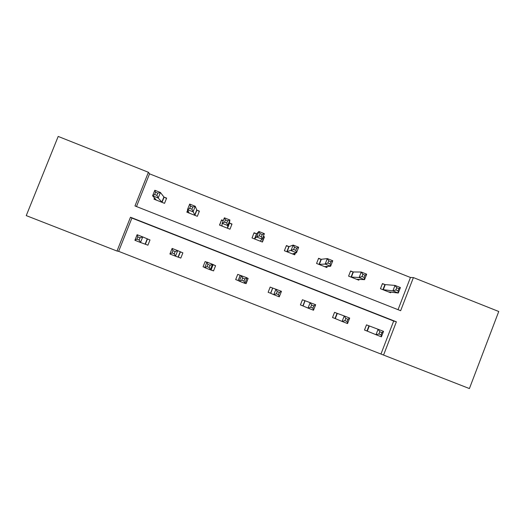<?xml version="1.0" encoding="UTF-8"?>
<svg xmlns="http://www.w3.org/2000/svg" width="525" height="525" viewBox="0 0 525 525"><rect width="100%" height="100%" fill="white"/><g stroke="black" fill="none" stroke-linecap="round" stroke-linejoin="round"><path stroke-width="0.79" d="M469.409 388.566L383.572 355.064L396.375 321.805L130.482 217.232L117.003 251.035L26.25 215.611L58.19 136.434L148.404 172.279L134.977 205.951L400.647 310.708L413.405 277.581L498.75 311.496L469.409 388.566M381.065 353.771L393.678 321.024L131.906 218.072L118.643 251.344L383.572 355.064M118.643 251.344L117.003 251.035M187.707 209.993L186.841 212.166L197.334 216.313L199.395 211.102L197.052 210.177M256.403 233.671L254.08 232.752L252.039 237.943L262.421 242.051L264.462 236.86L264.088 237.156L263.222 236.618M263.301 236.401L264.462 236.86M320.887 259.206L318.59 258.293L316.575 263.465L326.852 267.527L327.298 266.385M384.727 284.478L382.449 283.572L380.461 288.724L390.639 292.753L390.889 292.097M398.048 309.684L410.452 277.482L149.546 173.827L136.5 206.548M352.885 271.871L350.602 270.966L348.593 276.13L358.824 280.173L359.152 279.333M288.73 246.468L286.414 245.556L284.386 250.74L294.722 254.822L295.431 253.004M292.412 253.91L296.513 252.742L291.027 250.576L293.18 245.07L289.078 246.612M223.289 220.559L221.576 219.883L219.522 225.087L229.963 229.215L232.011 224.018L229.681 223.092M154.507 197.886L153.996 199.172L164.542 203.346L166.615 198.122L164.259 197.19M149.546 173.827L148.404 172.279M410.452 277.482L413.405 277.581M131.906 218.072L130.482 217.232M393.678 321.024L396.375 321.805M147.623 239.032L149.993 239.958L147.906 245.201L145.543 244.269M180.521 251.934L182.877 252.853L180.81 258.083L178.454 257.165M204.783 267.474L203.063 266.798L205.124 261.581L206.843 262.251M213.255 264.764L215.591 265.683L213.537 270.9L211.194 269.988M238.015 280.488L235.679 279.576L237.727 274.365L240.063 275.277M237.72 274.385L247.052 277.823L244.88 283.356L239.348 281.19L241.52 275.658L242.622 278.001L241.749 280.219L243.968 281.092L244.84 278.867L242.622 278.001M246.986 277.994L248.141 278.447L246.1 283.658L244.939 283.205L246.1 283.658M235.692 279.556L238.147 280.54L240.194 275.33L238.147 280.54L239.348 281.19L241.749 280.219M270.454 293.193L268.131 292.287L270.165 287.083L272.488 287.995M270.158 287.103L281.446 291.316L279.287 296.835L273.787 294.683L275.947 289.157L277.187 291.552L276.321 293.77L278.532 294.637L279.398 292.418L277.187 291.552M268.137 292.267L270.598 293.252L272.632 288.048L270.598 293.252L273.787 294.683L276.321 293.77M302.728 305.839L300.418 304.933L302.439 299.742L304.749 300.648M302.433 299.755L315.656 304.73L313.51 310.242L308.037 308.096L310.183 302.584L311.568 305.025L310.708 307.243L312.907 308.103L313.766 305.891L311.568 305.025M300.425 304.913L302.886 305.898L304.907 300.707L302.886 305.898L308.037 308.096L310.708 307.243M334.838 318.412L332.542 317.513L334.55 312.329L336.847 313.235M334.543 312.349L337.299 313.412M335.291 318.59L342.11 321.438L344.242 315.938L349.683 318.071L347.55 323.571L342.11 321.438L344.912 320.644L347.097 321.497L347.95 319.292L345.765 318.432L344.912 320.644M366.785 330.927L364.501 330.028L366.502 324.857L368.786 325.756M366.496 324.877L383.526 331.347L381.413 336.833L375.998 334.714L378.112 329.221L379.778 331.767L378.925 333.972L381.104 334.819L381.951 332.62L379.778 331.767M367.29 331.124L375.998 334.714L378.925 333.972M248.141 278.447L245.884 283.546M221.576 219.883L219.673 225.146M205.124 261.581L203.063 266.798M388.362 291.854L398.298 293.016L392.903 290.883L395.01 285.416L385.199 284.596L382.351 283.822M396.742 287.766L395.01 285.416L400.404 287.549L398.298 293.016L398.062 290.817L398.908 288.625L396.742 287.766L395.896 289.964L398.062 290.817M395.896 289.964L392.903 290.883L382.738 289.629M398.908 288.625L400.404 287.549M364.508 330.015L366.975 330.999L368.97 325.828L369.292 325.946L367.29 331.131M383.526 331.347L381.951 332.62M381.413 336.833L381.104 334.819M357.788 279.759L357.978 279.267M356.541 279.267L364.553 279.661L359.126 277.515L361.252 272.035L353.371 271.976L350.497 271.235M362.847 274.339L361.252 272.035L366.673 274.188L364.553 279.661L364.173 277.403L365.019 275.205L362.847 274.339L361.994 276.537L364.173 277.403M361.994 276.537L359.126 277.515L350.884 277.036M365.019 275.205L366.673 274.188M326.084 267.225L326.399 266.424M324.555 266.621L330.625 266.241L325.172 264.082L327.305 258.589L321.32 259.291L318.472 258.582M328.762 260.84L327.305 258.589L332.758 260.748L330.625 266.241L330.094 263.918L330.953 261.713L328.762 260.84L327.902 263.045L330.094 263.918M327.902 263.045L325.172 264.082L318.872 264.377M330.953 261.713L332.758 260.748M332.548 317.5L335.009 318.485L337.024 313.3L344.242 315.938L345.765 318.432M349.683 318.071L347.95 319.292M347.55 323.571L347.097 321.497M303.942 303.214L303.555 304.907M315.656 304.73L313.766 305.891M313.51 310.242L312.907 308.103M294.223 254.625L294.801 253.155M293.632 249.48L295.831 250.353L296.697 248.141L294.492 247.268L293.632 249.48L286.853 251.692L288.881 246.507L286.289 245.877M294.492 247.268L293.18 245.07L298.659 247.242L296.513 252.742L295.831 250.353M296.697 248.141L298.659 247.242M281.446 291.316L279.398 292.418M279.287 296.835L278.532 294.637M262.205 241.966L264.088 237.156M260.105 241.132L262.218 239.17L256.705 236.992L258.871 231.479L256.732 233.717L253.936 233.113M260.039 233.625L258.871 231.479L264.377 233.664L262.218 239.17L261.384 236.716L262.257 234.504L260.039 233.625L259.173 235.843L261.384 236.716M259.173 235.843L256.705 236.992L254.363 238.862M262.257 234.504L264.377 233.664M246.98 278.007L247.912 278.381M247.052 277.823L244.84 278.867M244.88 283.356L243.968 281.092M223.243 220.671L221.576 220.323M224.523 222.127L226.754 223.007L227.627 220.789L225.402 219.909L224.523 222.127L222.193 223.335L224.372 217.816L229.911 220.008L227.738 225.533L222.193 223.335L221.858 226.012M231.866 224.385L229.418 222.908L229.911 220.008L227.627 220.789M227.627 228.29L227.738 225.533L226.754 223.007M224.372 217.816L225.402 219.909M209.219 267.474L210.098 265.25L207.861 264.37L206.981 266.602L209.219 267.474L210.282 269.811L204.717 267.632L206.909 262.087L212.468 264.265L210.282 269.811L213.544 270.88M203.221 266.838L204.783 267.468M210.098 265.25L212.468 264.265L215.585 265.709M205.262 261.66L206.837 262.257M207.861 264.37L206.909 262.087M206.981 266.602L204.717 267.632M187.274 212.336L187.996 210.518M189.689 208.34L191.927 209.226L192.806 207.001L190.568 206.115L189.689 208.34L187.497 209.606L189.689 204.074L195.261 206.279L193.069 211.811L187.497 209.606L189.19 213.091M199.264 211.437L196.737 209.967L195.261 206.279L192.806 207.001M194.992 215.388L191.927 209.226M189.689 204.074L190.568 206.115M174.28 253.785L175.16 251.554L172.915 250.674L172.029 252.906L174.28 253.785L175.494 256.187L169.903 253.995L172.108 248.437L177.699 250.628L175.494 256.187L180.817 258.064M175.16 251.554L177.699 250.628L182.871 252.873M172.915 250.674L172.108 248.437M172.029 252.906L169.903 253.995M154.711 199.461L155.085 198.522M154.665 194.473L156.916 195.366L157.802 193.141L155.551 192.248L154.665 194.473L152.604 195.805L154.816 190.26L160.414 192.478L158.209 198.023L152.604 195.805L156.358 200.11M166.497 198.43L163.892 196.96L160.414 192.478L157.802 193.141M162.186 202.414L158.209 198.023L156.916 195.366M154.816 190.26L155.551 192.248M139.145 240.023L140.037 237.786L137.78 236.9L136.887 239.137L139.145 240.023L140.523 242.484L134.899 240.286L137.117 234.714L142.741 236.919L140.523 242.484L147.919 245.182M140.037 237.786L142.741 236.919L149.986 239.977M137.78 236.9L137.117 234.714M136.887 239.137L134.899 240.286M385.258 284.603L383.263 289.761M384.923 284.53L382.928 289.682M353.371 271.976L351.363 277.147M353.069 271.917L351.067 277.082M321.32 259.291L319.305 264.469M321.057 259.245L319.043 264.423M335.291 318.596L337.306 313.405M289.111 246.54L287.077 251.731M256.732 233.717L254.691 238.921M256.541 233.704L254.5 238.901M229.563 223.02L227.509 228.224M229.418 222.908L227.364 228.113M222.147 225.632L221.983 226.039M210.906 269.876L212.966 264.646M211.07 269.935L213.124 264.712M196.914 210.098L194.854 215.309M196.737 209.967L194.67 215.184M178.106 257.033L180.18 251.79M178.31 257.106L180.383 251.875M164.108 197.111L162.035 202.335M163.892 196.96L161.812 202.191M145.143 244.118L147.23 238.868M145.386 244.21L147.466 238.967M385.199 284.596L383.204 289.754M367.238 331.104L369.233 325.927M353.292 271.97L351.284 277.141M321.228 259.284L319.213 264.462M335.219 318.563L337.234 313.379M303.05 305.963L305.071 300.766M289.006 246.533L286.978 251.718M270.716 293.298L272.751 288.094M256.627 233.723L254.586 238.914M238.225 280.573L240.273 275.356"/></g></svg>
